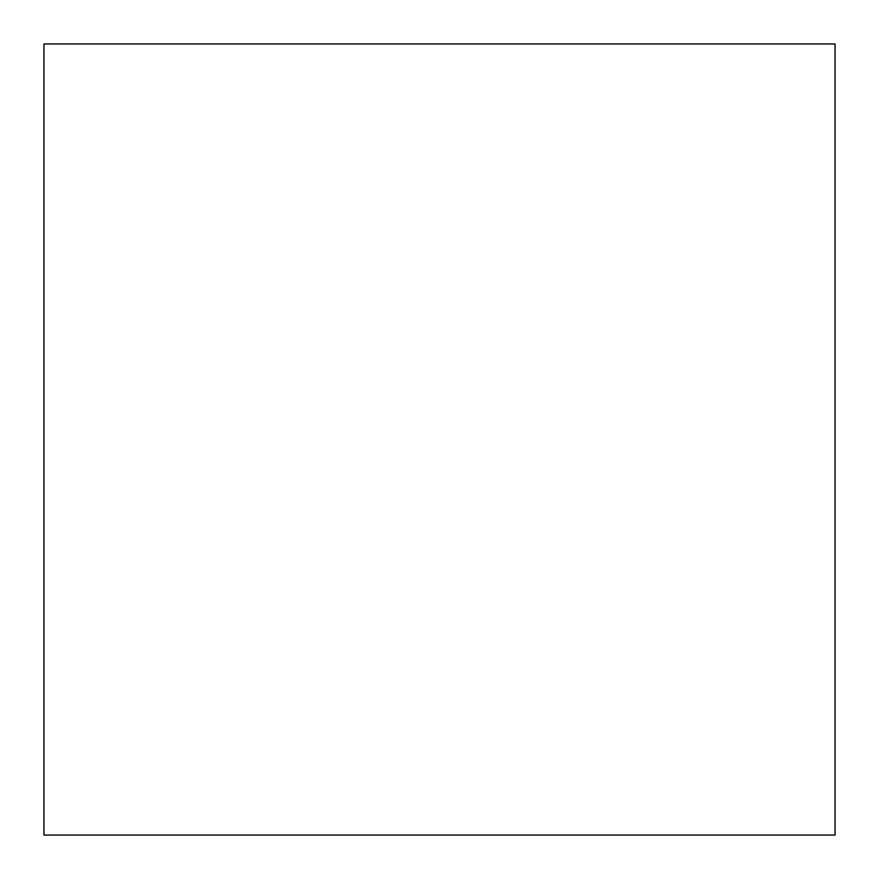 <?xml version="1.0" encoding="UTF-8"?>
<svg xmlns="http://www.w3.org/2000/svg" width="879" height="879" viewBox="0 0 879 879"><rect width="100%" height="100%" fill="white"/><g stroke="black" fill="none" stroke-linecap="round" stroke-linejoin="round"><path stroke-width="1.32" d="M835.05 43.95L43.95 43.95L835.05 43.95L43.95 43.95L43.95 835.05L43.95 43.95L835.05 43.95L835.05 835.05L43.95 835.05L835.05 835.05L835.05 43.95"/></g></svg>
